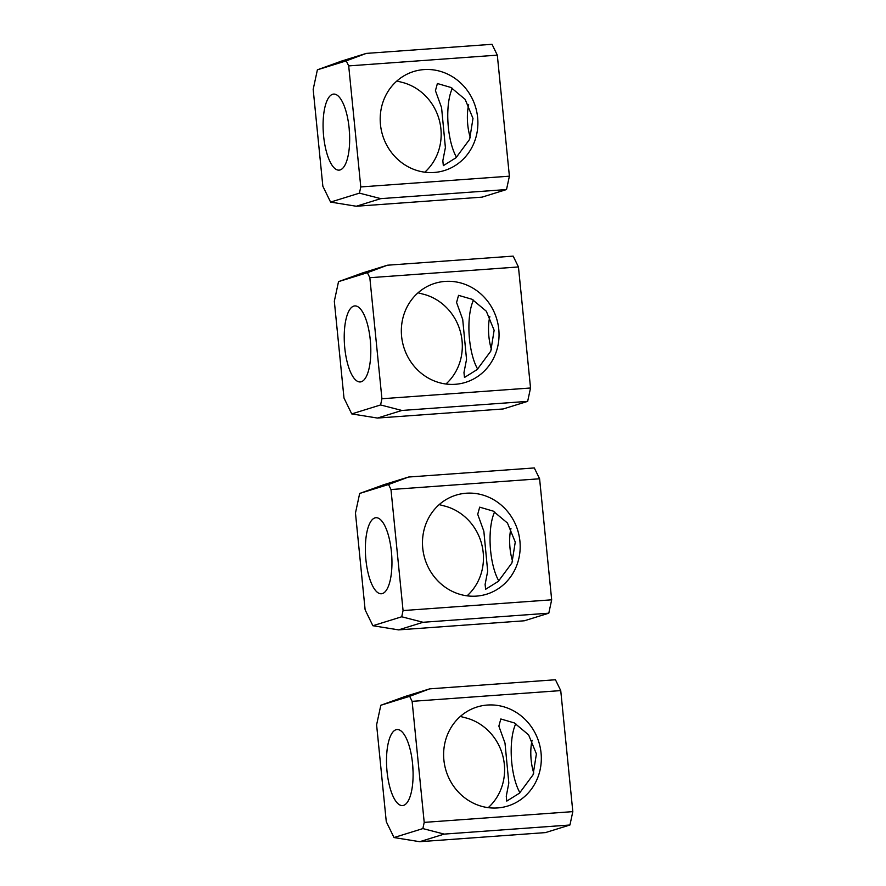 <?xml version="1.0" encoding="UTF-8"?>
<svg xmlns="http://www.w3.org/2000/svg" width="886" height="886" viewBox="0 0 886 886"><rect width="100%" height="100%" fill="white"/><g stroke="black" fill="none" stroke-linecap="round" stroke-linejoin="round"><path stroke-width="1.33" d="M401.912 410.462L377.436 418.059L503.182 408.967L527.657 401.369L401.912 410.462L380.581 404.957L381.921 398.744L530.537 387.99L527.657 401.369M377.436 418.059L351.731 413.906L380.581 404.957M518.454 266.952L513.16 256.12L387.415 265.213L367.38 272.678L369.839 277.706L518.454 266.952L530.537 387.99M387.415 265.213L362.928 272.81L338.53 281.637L367.38 272.678M351.731 413.906L343.99 398.047L334.321 301.207L338.53 281.637M418.026 292.801L425.047 294.65A51.842 48.564 -107.2 0 1 460.875 333.668A51.842 48.564 -107.2 0 1 445.935 384.015M369.839 277.706L381.921 398.744M445.049 281.416A51.842 48.564 72.8 0 0 434.816 283.343A51.842 48.564 72.8 0 0 402.432 341.863A51.842 48.564 72.8 0 0 455.315 384.291A51.842 48.564 72.8 0 0 465.549 382.364A51.842 48.564 72.8 0 0 497.943 323.844A51.842 48.564 72.8 0 0 445.049 281.416M370.78 348.253L370.337 340.745M462.714 319.469L456.578 302.48L458.538 295.337L472.039 299.28L486.325 311.23L494.122 330.268L490.789 351.133L477.177 369.54L464.485 377.469L463.965 372.585L466.534 359.417L462.714 319.469M344.521 329.271A38.12 13.046 -94.1 0 0 360.27 381.944A38.12 13.046 -94.1 0 0 370.514 358.586A38.12 13.046 -94.1 0 0 354.765 305.914A38.12 13.046 -94.1 0 0 344.521 329.271M491.486 349.449A25.915 8.871 85.9 0 1 488.718 323.822A25.915 8.871 85.9 0 1 489.825 316.601M477.676 369.097A41.166 14.087 85.9 0 1 469.226 318.993A41.166 14.087 85.9 0 1 473.512 300.099M380.77 198.641L356.283 206.25L482.039 197.146L506.515 189.549L380.77 198.641L359.439 193.137L360.779 186.935L509.395 176.181L506.515 189.549M356.283 206.25L330.589 202.086L359.439 193.137M497.312 55.142L492.018 44.3L366.272 53.404L346.238 60.857L348.696 65.896L497.312 55.142L509.395 176.181M366.272 53.404L341.786 61.001L317.387 69.817L346.238 60.857M330.589 202.086L322.847 186.226L313.179 89.397L317.387 69.817M396.884 80.991L403.905 82.83A51.842 48.564 -107.2 0 1 439.733 121.847A51.842 48.564 -107.2 0 1 424.793 172.194M348.696 65.896L360.779 186.935M423.907 69.595A51.842 48.564 72.8 0 0 413.673 71.522A51.842 48.564 72.8 0 0 381.29 130.043A51.842 48.564 72.8 0 0 434.173 172.471A51.842 48.564 72.8 0 0 444.407 170.544A51.842 48.564 72.8 0 0 476.801 112.024A51.842 48.564 72.8 0 0 423.907 69.595M349.638 136.433L349.195 128.924M441.571 107.649L435.436 90.671L437.396 83.528L450.896 87.459L465.183 99.409L472.98 118.458L469.646 139.312L456.035 157.73L443.343 165.649L442.823 160.765L445.392 147.597L441.571 107.649M323.379 117.45A38.12 13.046 -94.1 0 0 339.128 170.134A38.12 13.046 -94.1 0 0 349.372 146.766A38.12 13.046 -94.1 0 0 333.623 94.093A38.12 13.046 -94.1 0 0 323.379 117.45M470.344 137.64A25.915 8.871 85.9 0 1 467.575 112.001A25.915 8.871 85.9 0 1 468.683 104.781M456.534 157.276A41.166 14.087 85.9 0 1 448.083 107.173A41.166 14.087 85.9 0 1 452.369 88.279M423.054 622.282L398.578 629.88L524.324 620.787L548.799 613.19L423.054 622.282L401.723 616.778L403.064 610.565L551.679 599.811L548.799 613.19M398.578 629.88L372.873 625.726L401.723 616.778M539.596 478.772L534.302 467.941L408.557 477.033L388.522 484.498L390.981 489.526L539.596 478.772L551.679 599.811M408.557 477.033L384.07 484.631L359.672 493.458L388.522 484.498M372.873 625.726L365.132 609.856L355.463 513.027L359.672 493.458M439.168 504.621L446.19 506.46A51.842 48.564 -107.2 0 1 482.017 545.488A51.842 48.564 -107.2 0 1 467.077 595.835M390.981 489.526L403.064 610.565M466.191 493.225A51.842 48.564 72.8 0 0 455.958 495.163A51.842 48.564 72.8 0 0 423.574 553.684A51.842 48.564 72.8 0 0 476.458 596.112A51.842 48.564 72.8 0 0 486.691 594.185A51.842 48.564 72.8 0 0 519.085 535.665A51.842 48.564 72.8 0 0 466.191 493.225M391.922 560.074L391.479 552.565M483.856 531.279L477.72 514.301L479.68 507.157L493.181 511.1L507.468 523.05L515.264 542.088L511.931 562.953L498.32 581.36L485.628 589.279L485.107 584.406L487.677 571.237L483.856 531.279M365.663 541.08A38.12 13.046 -94.1 0 0 381.412 593.764A38.12 13.046 -94.1 0 0 391.656 570.407A38.12 13.046 -94.1 0 0 375.908 517.723A38.12 13.046 -94.1 0 0 365.663 541.08M512.629 561.27A25.915 8.871 85.9 0 1 509.86 535.642A25.915 8.871 85.9 0 1 510.967 528.421M498.818 580.917A41.166 14.087 85.9 0 1 490.368 530.814A41.166 14.087 85.9 0 1 494.654 511.92M444.196 834.103L419.72 841.7L545.466 832.596L569.942 824.999L444.196 834.103L422.866 828.587L424.206 822.385L572.821 811.631L569.942 824.999M419.72 841.7L394.015 837.547L422.866 828.587M560.738 690.593L555.444 679.75L429.699 688.854L409.664 696.318L412.123 701.347L560.738 690.593L572.821 811.631M429.699 688.854L405.212 696.451L380.814 705.267L409.664 696.318M394.015 837.547L386.274 821.676L376.605 724.848L380.814 705.267M460.31 716.442L467.332 718.28A51.842 48.564 -107.2 0 1 503.159 757.297A51.842 48.564 -107.2 0 1 488.219 807.655M412.123 701.347L424.206 822.385M487.333 705.046A51.842 48.564 72.8 0 0 477.1 706.984A51.842 48.564 72.8 0 0 444.717 765.493A51.842 48.564 72.8 0 0 497.6 807.932A51.842 48.564 72.8 0 0 507.833 806.005A51.842 48.564 72.8 0 0 540.227 747.485A51.842 48.564 72.8 0 0 487.333 705.046M413.064 771.894L412.621 764.385M504.998 743.099L498.862 726.121L500.823 718.978L514.323 722.921L528.61 734.871L536.407 753.908L533.073 774.774L519.462 793.18L506.77 801.099L506.26 796.226L508.819 783.058L504.998 743.099M386.805 752.901A38.12 13.046 -94.1 0 0 402.554 805.584A38.12 13.046 -94.1 0 0 412.798 782.227A38.12 13.046 -94.1 0 0 397.05 729.543A38.12 13.046 -94.1 0 0 386.805 752.901M533.771 773.09A25.915 8.871 85.9 0 1 531.002 747.463A25.915 8.871 85.9 0 1 532.109 740.231M519.96 792.737A41.166 14.087 85.9 0 1 511.51 742.634A41.166 14.087 85.9 0 1 515.796 723.729"/></g></svg>
